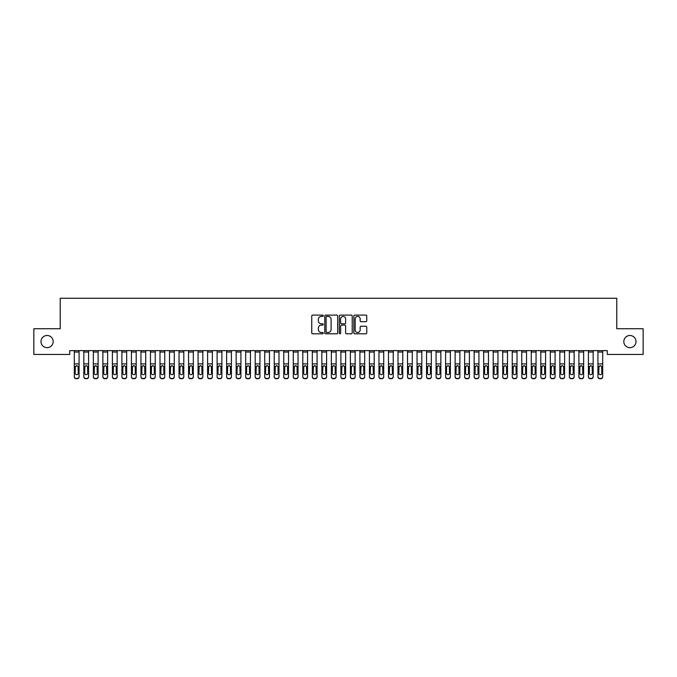 <?xml version="1.0" encoding="UTF-8"?>
<svg xmlns="http://www.w3.org/2000/svg" width="677" height="677" viewBox="0 0 677 677"><rect width="100%" height="100%" fill="white"/><g stroke="black" fill="none" stroke-linecap="round" stroke-linejoin="round"><path stroke-width="1.02" d="M323.267 315.761A0.652 0.652 0 0 0 322.616 315.101L312.681 315.101A0.931 0.931 0 0 0 311.75 316.041L311.75 332.856A0.931 0.931 0 0 0 312.681 333.795L322.616 333.795A0.652 0.652 0 0 0 323.267 333.135A0.652 0.652 0 0 0 322.616 332.483L321.33 332.483A2.987 2.987 0 0 1 318.342 329.496L318.342 328.091A2.987 2.987 0 0 1 321.33 325.104L322.616 325.104A0.652 0.652 0 0 0 323.267 324.444A0.652 0.652 0 0 0 322.616 323.792L321.33 323.792A2.987 2.987 0 0 1 318.342 320.805L318.342 319.4A2.987 2.987 0 0 1 321.33 316.413L322.616 316.413A0.652 0.652 0 0 0 323.267 315.761M623.822 341.58A6.093 6.093 0 0 0 629.915 347.673A6.093 6.093 0 0 0 636.008 341.58A6.093 6.093 0 0 0 629.915 335.487A6.093 6.093 0 0 0 623.822 341.58M40.992 341.58A6.093 6.093 0 0 0 47.085 347.673A6.093 6.093 0 0 0 53.178 341.58A6.093 6.093 0 0 0 47.085 335.487A6.093 6.093 0 0 0 40.992 341.58M365.808 321.693A0.931 0.931 0 0 0 366.748 320.754L366.748 316.041A0.931 0.931 0 0 0 365.808 315.101L354.782 315.101A0.931 0.931 0 0 0 353.851 316.041L353.851 332.856A0.931 0.931 0 0 0 354.782 333.795L365.808 333.795A0.931 0.931 0 0 0 366.748 332.856L366.748 327.16A0.931 0.931 0 0 0 365.808 326.221L361.095 326.221A0.931 0.931 0 0 0 360.156 327.16L360.156 329.987A2.496 2.496 0 0 1 357.659 332.483A2.496 2.496 0 0 1 355.154 329.987L355.154 318.909A2.496 2.496 0 0 1 357.659 316.413A2.496 2.496 0 0 1 360.156 318.909L360.156 320.754A0.931 0.931 0 0 0 361.095 321.693L365.808 321.693M607.261 350.627L69.739 350.627L69.739 354.435L33.85 354.435L33.85 328.734L60.219 328.734L60.219 298.269L616.781 298.269L616.781 328.734L643.15 328.734L643.15 354.435L607.261 354.435L607.261 350.627M337.679 316.041A0.931 0.931 0 0 0 336.748 315.101L325.722 315.101A0.931 0.931 0 0 0 324.782 316.041L324.782 332.856A0.931 0.931 0 0 0 325.722 333.795L336.748 333.795A0.931 0.931 0 0 0 337.679 332.856L337.679 316.041M340.252 315.101L351.278 315.101A0.931 0.931 0 0 1 352.218 316.041L352.218 332.856A0.931 0.931 0 0 1 351.278 333.795L346.556 333.795A0.931 0.931 0 0 1 345.625 332.856L345.625 326.035A0.931 0.931 0 0 0 344.695 325.104L341.563 325.104A0.931 0.931 0 0 0 340.624 326.035L340.624 333.135A0.652 0.652 0 0 1 339.972 333.795A0.652 0.652 0 0 1 339.321 333.135L339.321 316.041A0.931 0.931 0 0 1 340.252 315.101M326.746 316.413A0.652 0.652 0 0 0 326.094 317.064L326.094 331.832A0.652 0.652 0 0 0 326.746 332.483L328.108 332.483A2.987 2.987 0 0 0 331.095 329.496L331.095 319.4A2.987 2.987 0 0 0 328.108 316.413L326.746 316.413M345.625 318.96A2.496 2.496 0 0 0 343.129 316.455A2.496 2.496 0 0 0 340.624 318.96L340.624 322.861A0.931 0.931 0 0 0 341.563 323.792L344.695 323.792A0.931 0.931 0 0 0 345.625 322.861L345.625 318.96M74.309 352.04L79.074 352.04L79.074 350.652L74.309 350.652L74.309 376.564A1.904 1.887 -0 0 0 76.213 378.46L77.17 378.46A1.904 1.887 -0 0 0 79.074 376.564L79.074 376.844A1.904 1.887 180 0 1 77.17 378.731L77.17 378.46M79.074 366.706L79.074 376.844M76.687 374.677A1.523 1.515 180 0 0 78.21 373.162L78.21 367.129M79.074 352.04L79.074 366.426L78.05 366.426L78.219 373.162A1.523 1.515 180 0 1 76.696 374.677A1.523 1.515 180 0 1 75.172 373.162L75.333 366.426L76.696 365.597L78.05 366.426L76.687 365.597L75.164 366.993M79.074 366.426L79.074 376.564M76.213 378.46L77.17 378.731M76.213 378.731A1.904 1.887 180 0 1 74.309 376.844M83.83 352.04L88.594 352.04L88.594 350.652L83.83 350.652L83.83 376.564A1.904 1.887 -0 0 0 85.734 378.46L86.69 378.46A1.904 1.887 -0 0 0 88.594 376.564L88.594 376.844A1.904 1.887 180 0 1 86.69 378.731L86.69 378.46M88.594 366.706L88.594 376.844M86.207 374.677A1.523 1.515 180 0 0 87.731 373.162L87.731 367.129M88.594 352.04L88.594 366.426L87.57 366.426L87.739 373.162A1.523 1.515 180 0 1 86.216 374.677A1.523 1.515 180 0 1 84.693 373.162L84.853 366.426L86.216 365.597L87.57 366.426L86.207 365.597L84.684 366.993M93.35 352.04L98.114 352.04L98.114 350.652L93.35 350.652L93.35 376.564A1.904 1.887 -0 0 0 95.254 378.46L96.21 378.46A1.904 1.887 -0 0 0 98.114 376.564L98.114 376.844A1.904 1.887 180 0 1 96.21 378.731L96.21 378.46M98.114 366.706L98.114 376.844M95.728 374.677A1.523 1.515 180 0 0 97.251 373.162L97.251 367.129M98.114 352.04L98.114 366.426L97.09 366.426L97.26 373.162A1.523 1.515 180 0 1 95.736 374.677A1.523 1.515 180 0 1 94.213 373.162L94.374 366.426L95.736 365.597L97.09 366.426L95.728 365.597L94.205 366.993M88.594 366.426L88.594 376.564M85.734 378.46L86.69 378.731M85.734 378.731A1.904 1.887 180 0 1 83.83 376.844M98.114 366.426L98.114 376.564M95.254 378.46L96.21 378.731M95.254 378.731A1.904 1.887 180 0 1 93.35 376.844M102.87 352.04L107.635 352.04L107.635 350.652L102.87 350.652L102.87 376.564A1.904 1.887 -0 0 0 104.774 378.46L105.73 378.46A1.904 1.887 -0 0 0 107.635 376.564L107.635 376.844A1.904 1.887 180 0 1 105.73 378.731L105.73 378.46M107.635 366.706L107.635 376.844M105.248 374.677A1.523 1.515 180 0 0 106.771 373.162L106.771 367.129M107.635 352.04L107.635 366.426L106.611 366.426L106.78 373.162A1.523 1.515 180 0 1 105.257 374.677A1.523 1.515 180 0 1 103.733 373.162L103.894 366.426L105.257 365.597L106.611 366.426L105.248 365.597L103.725 366.993M112.39 352.04L117.155 352.04L117.155 350.652L112.39 350.652L112.39 376.564A1.904 1.887 -0 0 0 114.295 378.46L115.251 378.46A1.904 1.887 -0 0 0 117.155 376.564L117.155 376.844A1.904 1.887 180 0 1 115.251 378.731L115.251 378.46M117.155 366.706L117.155 376.844M114.768 374.677A1.523 1.515 180 0 0 116.292 373.162L116.292 367.129M117.155 352.04L117.155 366.426L116.131 366.426L116.3 373.162A1.523 1.515 180 0 1 114.777 374.677A1.523 1.515 180 0 1 113.254 373.162L113.414 366.426L114.777 365.597L116.131 366.426L114.768 365.597L113.245 366.993M107.635 366.426L107.635 376.564M104.774 378.46L105.73 378.731M104.774 378.731A1.904 1.887 180 0 1 102.87 376.844M117.155 366.426L117.155 376.564M114.295 378.46L115.251 378.731M114.295 378.731A1.904 1.887 180 0 1 112.39 376.844M121.911 352.04L126.675 352.04L126.675 350.652L121.911 350.652L121.911 376.564A1.904 1.887 -0 0 0 123.815 378.46L124.771 378.46A1.904 1.887 -0 0 0 126.675 376.564L126.675 376.844A1.904 1.887 180 0 1 124.771 378.731L124.771 378.46M126.675 366.706L126.675 376.844M124.289 374.677A1.523 1.515 180 0 0 125.812 373.162L125.812 367.129M126.675 352.04L126.675 366.426L125.651 366.426L125.82 373.162A1.523 1.515 180 0 1 124.297 374.677A1.523 1.515 180 0 1 122.774 373.162L122.935 366.426L124.297 365.597L125.651 366.426L124.289 365.597L122.765 366.993M126.675 366.426L126.675 376.564M123.815 378.46L124.771 378.731M123.815 378.731A1.904 1.887 180 0 1 121.911 376.844M131.431 352.04L136.195 352.04L136.195 350.652L131.431 350.652L131.431 376.564A1.904 1.887 -0 0 0 133.335 378.46L134.291 378.46A1.904 1.887 -0 0 0 136.195 376.564L136.195 376.844A1.904 1.887 180 0 1 134.291 378.731L134.291 378.46M136.195 366.706L136.195 376.844M133.809 374.677A1.523 1.515 180 0 0 135.332 373.162L135.332 367.129M136.195 352.04L136.195 366.426L135.172 366.426L135.341 373.162A1.523 1.515 180 0 1 133.818 374.677A1.523 1.515 180 0 1 132.294 373.162L132.455 366.426L133.818 365.597L135.172 366.426L133.809 365.597L132.286 366.993M136.195 366.426L136.195 376.564M133.335 378.46L134.291 378.731M133.335 378.731A1.904 1.887 180 0 1 131.431 376.844M140.951 352.04L145.716 352.04L145.716 350.652L140.951 350.652L140.951 376.564A1.904 1.887 -0 0 0 142.855 378.46L143.812 378.46A1.904 1.887 -0 0 0 145.716 376.564L145.716 376.844A1.904 1.887 180 0 1 143.812 378.731L143.812 378.46M145.716 366.706L145.716 376.844M143.329 374.677A1.523 1.515 180 0 0 144.853 373.162L144.853 367.129M145.716 352.04L145.716 366.426L144.692 366.426L144.861 373.162A1.523 1.515 180 0 1 143.338 374.677A1.523 1.515 180 0 1 141.815 373.162L141.975 366.426L143.338 365.597L144.692 366.426L143.329 365.597L141.806 366.993M145.716 366.426L145.716 376.564M142.855 378.46L143.812 378.731M142.855 378.731A1.904 1.887 180 0 1 140.951 376.844M150.472 352.04L155.236 352.04L155.236 350.652L150.472 350.652L150.472 376.564A1.904 1.887 -0 0 0 152.376 378.46L153.332 378.46A1.904 1.887 -0 0 0 155.236 376.564L155.236 376.844A1.904 1.887 180 0 1 153.332 378.731L153.332 378.46M155.236 366.706L155.236 376.844M152.85 374.677A1.523 1.515 180 0 0 154.373 373.162L154.373 367.129M155.236 352.04L155.236 366.426L154.212 366.426L154.381 373.162A1.523 1.515 180 0 1 152.858 374.677A1.523 1.515 180 0 1 151.335 373.162L151.496 366.426L152.858 365.597L154.212 366.426L152.85 365.597L151.326 366.993M155.236 366.426L155.236 376.564M152.376 378.46L153.332 378.731M152.376 378.731A1.904 1.887 180 0 1 150.472 376.844M159.992 352.04L164.756 352.04L164.756 350.652L159.992 350.652L159.992 376.564A1.904 1.887 -0 0 0 161.896 378.46L162.852 378.46A1.904 1.887 -0 0 0 164.756 376.564L164.756 376.844A1.904 1.887 180 0 1 162.852 378.731L162.852 378.46M164.756 366.706L164.756 376.844M162.37 374.677A1.523 1.515 180 0 0 163.893 373.162L163.893 367.129M164.756 352.04L164.756 366.426L163.732 366.426L163.902 373.162A1.523 1.515 180 0 1 162.378 374.677A1.523 1.515 180 0 1 160.855 373.162L161.016 366.426L162.378 365.597L163.732 366.426L162.37 365.597L160.847 366.993M164.756 366.426L164.756 376.564M161.896 378.46L162.852 378.731M161.896 378.731A1.904 1.887 180 0 1 159.992 376.844M169.512 352.04L174.277 352.04L174.277 350.652L169.512 350.652L169.512 376.564A1.904 1.887 -0 0 0 171.416 378.46L172.373 378.46A1.904 1.887 -0 0 0 174.277 376.564L174.277 376.844A1.904 1.887 180 0 1 172.373 378.731L172.373 378.46M174.277 366.706L174.277 376.844M171.89 374.677A1.523 1.515 180 0 0 173.414 373.162L173.414 367.129M174.277 352.04L174.277 366.426L173.253 366.426L173.422 373.162A1.523 1.515 180 0 1 171.899 374.677A1.523 1.515 180 0 1 170.376 373.162L170.536 366.426L171.899 365.597L173.253 366.426L171.89 365.597L170.367 366.993M174.277 366.426L174.277 376.564M171.416 378.46L172.373 378.731M171.416 378.731A1.904 1.887 180 0 1 169.512 376.844M179.033 352.04L183.797 352.04L183.797 350.652L179.033 350.652L179.033 376.564A1.904 1.887 -0 0 0 180.937 378.46L181.893 378.46A1.904 1.887 -0 0 0 183.797 376.564L183.797 376.844A1.904 1.887 180 0 1 181.893 378.731L181.893 378.46M183.797 366.706L183.797 376.844M181.411 374.677A1.523 1.515 180 0 0 182.934 373.162L182.934 367.129M183.797 352.04L183.797 366.426L182.773 366.426L182.942 373.162A1.523 1.515 180 0 1 181.419 374.677A1.523 1.515 180 0 1 179.896 373.162L180.057 366.426L181.419 365.597L182.773 366.426L181.411 365.597L179.887 366.993M183.797 366.426L183.797 376.564M180.937 378.46L181.893 378.731M180.937 378.731A1.904 1.887 180 0 1 179.033 376.844M188.553 352.04L193.317 352.04L193.317 350.652L188.553 350.652L188.553 376.564A1.904 1.887 -0 0 0 190.457 378.46L191.413 378.46A1.904 1.887 -0 0 0 193.317 376.564L193.317 376.844A1.904 1.887 180 0 1 191.413 378.731L191.413 378.46M193.317 366.706L193.317 376.844M190.931 374.677A1.523 1.515 180 0 0 192.454 373.162L192.454 367.129M193.317 352.04L193.317 366.426L192.293 366.426L192.463 373.162A1.523 1.515 180 0 1 190.939 374.677A1.523 1.515 180 0 1 189.416 373.162L189.577 366.426L190.939 365.597L192.293 366.426L190.931 365.597L189.408 366.993M193.317 366.426L193.317 376.564M190.457 378.46L191.413 378.731M190.457 378.731A1.904 1.887 180 0 1 188.553 376.844M198.073 352.04L202.838 352.04L202.838 350.652L198.073 350.652L198.073 376.564A1.904 1.887 -0 0 0 199.977 378.46L200.934 378.46A1.904 1.887 -0 0 0 202.838 376.564L202.838 376.844A1.904 1.887 180 0 1 200.934 378.731L200.934 378.46M202.838 366.706L202.838 376.844M200.451 374.677A1.523 1.515 180 0 0 201.974 373.162L201.974 367.129M202.838 352.04L202.838 366.426L201.814 366.426L201.983 373.162A1.523 1.515 180 0 1 200.46 374.677A1.523 1.515 180 0 1 198.936 373.162L199.097 366.426L200.46 365.597L201.814 366.426L200.451 365.597L198.928 366.993M202.838 366.426L202.838 376.564M199.977 378.46L200.934 378.731M199.977 378.731A1.904 1.887 180 0 1 198.073 376.844M207.594 352.04L212.358 352.04L212.358 350.652L207.594 350.652L207.594 376.564A1.904 1.887 -0 0 0 209.498 378.46L210.454 378.46A1.904 1.887 -0 0 0 212.358 376.564L212.358 376.844A1.904 1.887 180 0 1 210.454 378.731L210.454 378.46M212.358 366.706L212.358 376.844M209.972 374.677A1.523 1.515 180 0 0 211.495 373.162L211.495 367.129M212.358 352.04L212.358 366.426L211.334 366.426L211.503 373.162A1.523 1.515 180 0 1 209.98 374.677A1.523 1.515 180 0 1 208.457 373.162L208.618 366.426L209.98 365.597L211.334 366.426L209.972 365.597L208.448 366.993M212.358 366.426L212.358 376.564M209.498 378.46L210.454 378.731M209.498 378.731A1.904 1.887 180 0 1 207.594 376.844M217.114 352.04L221.878 352.04L221.878 350.652L217.114 350.652L217.114 376.564A1.904 1.887 -0 0 0 219.018 378.46L219.974 378.46A1.904 1.887 -0 0 0 221.878 376.564L221.878 376.844A1.904 1.887 180 0 1 219.974 378.731L219.974 378.46M221.878 366.706L221.878 376.844M219.492 374.677A1.523 1.515 180 0 0 221.015 373.162L221.015 367.129M221.878 352.04L221.878 366.426L220.854 366.426L221.024 373.162A1.523 1.515 180 0 1 219.5 374.677A1.523 1.515 180 0 1 217.977 373.162L218.138 366.426L219.5 365.597L220.854 366.426L219.492 365.597L217.969 366.993M221.878 366.426L221.878 376.564M219.018 378.46L219.974 378.731M219.018 378.731A1.904 1.887 180 0 1 217.114 376.844M226.634 352.04L231.399 352.04L231.399 350.652L226.634 350.652L226.634 376.564A1.904 1.887 -0 0 0 228.538 378.46L229.495 378.46A1.904 1.887 -0 0 0 231.399 376.564L231.399 376.844A1.904 1.887 180 0 1 229.495 378.731L229.495 378.46M231.399 366.706L231.399 376.844M229.012 374.677A1.523 1.515 180 0 0 230.535 373.162L230.535 367.129M231.399 352.04L231.399 366.426L230.375 366.426L230.544 373.162A1.523 1.515 180 0 1 229.021 374.677A1.523 1.515 180 0 1 227.497 373.162L227.658 366.426L229.021 365.597L230.375 366.426L229.012 365.597L227.489 366.993M231.399 366.426L231.399 376.564M228.538 378.46L229.495 378.731M228.538 378.731A1.904 1.887 180 0 1 226.634 376.844M236.155 352.04L240.919 352.04L240.919 350.652L236.155 350.652L236.155 376.564A1.904 1.887 -0 0 0 238.059 378.46L239.015 378.46A1.904 1.887 -0 0 0 240.919 376.564L240.919 376.844A1.904 1.887 180 0 1 239.015 378.731L239.015 378.46M240.919 366.706L240.919 376.844M238.532 374.677A1.523 1.515 180 0 0 240.056 373.162L240.056 367.129M240.919 352.04L240.919 366.426L239.895 366.426L240.064 373.162A1.523 1.515 180 0 1 238.541 374.677A1.523 1.515 180 0 1 237.018 373.162L237.178 366.426L238.541 365.597L239.895 366.426L238.532 365.597L237.009 366.993M240.919 366.426L240.919 376.564M238.059 378.46L239.015 378.731M238.059 378.731A1.904 1.887 180 0 1 236.155 376.844M245.675 352.04L250.439 352.04L250.439 350.652L245.675 350.652L245.675 376.564A1.904 1.887 -0 0 0 247.579 378.46L248.535 378.46A1.904 1.887 -0 0 0 250.439 376.564L250.439 376.844A1.904 1.887 180 0 1 248.535 378.731L248.535 378.46M250.439 366.706L250.439 376.844M248.053 374.677A1.523 1.515 180 0 0 249.576 373.162L249.576 367.129M250.439 352.04L250.439 366.426L249.415 366.426L249.585 373.162A1.523 1.515 180 0 1 248.061 374.677A1.523 1.515 180 0 1 246.538 373.162L246.699 366.426L248.061 365.597L249.415 366.426L248.053 365.597L246.53 366.993M250.439 366.426L250.439 376.564M247.579 378.46L248.535 378.731M247.579 378.731A1.904 1.887 180 0 1 245.675 376.844M255.195 352.04L259.96 352.04L259.96 350.652L255.195 350.652L255.195 376.564A1.904 1.887 -0 0 0 257.099 378.46L258.055 378.46A1.904 1.887 -0 0 0 259.96 376.564L259.96 376.844A1.904 1.887 180 0 1 258.055 378.731L258.055 378.46M259.96 366.706L259.96 376.844M257.573 374.677A1.523 1.515 180 0 0 259.096 373.162L259.096 367.129M259.96 352.04L259.96 366.426L258.936 366.426L259.105 373.162A1.523 1.515 180 0 1 257.582 374.677A1.523 1.515 180 0 1 256.058 373.162L256.219 366.426L257.582 365.597L258.936 366.426L257.573 365.597L256.05 366.993M259.96 366.426L259.96 376.564M257.099 378.46L258.055 378.731M257.099 378.731A1.904 1.887 180 0 1 255.195 376.844M264.715 352.04L269.48 352.04L269.48 350.652L264.715 350.652L264.715 376.564A1.904 1.887 -0 0 0 266.62 378.46L267.576 378.46A1.904 1.887 -0 0 0 269.48 376.564L269.48 376.844A1.904 1.887 180 0 1 267.576 378.731L267.576 378.46M269.48 366.706L269.48 376.844M267.093 374.677A1.523 1.515 180 0 0 268.617 373.162L268.617 367.129M269.48 352.04L269.48 366.426L268.456 366.426L268.625 373.162A1.523 1.515 180 0 1 267.102 374.677A1.523 1.515 180 0 1 265.579 373.162L265.739 366.426L267.102 365.597L268.456 366.426L267.093 365.597L265.57 366.993M269.48 366.426L269.48 376.564M266.62 378.46L267.576 378.731M266.62 378.731A1.904 1.887 180 0 1 264.715 376.844M274.236 352.04L279 352.04L279 350.652L274.236 350.652L274.236 376.564A1.904 1.887 -0 0 0 276.14 378.46L277.096 378.46A1.904 1.887 -0 0 0 279 376.564L279 376.844A1.904 1.887 180 0 1 277.096 378.731L277.096 378.46M279 366.706L279 376.844M276.614 374.677A1.523 1.515 180 0 0 278.137 373.162L278.137 367.129M279 352.04L279 366.426L277.976 366.426L278.145 373.162A1.523 1.515 180 0 1 276.622 374.677A1.523 1.515 180 0 1 275.099 373.162L275.26 366.426L276.622 365.597L277.976 366.426L276.614 365.597L275.09 366.993M279 366.426L279 376.564M276.14 378.46L277.096 378.731M276.14 378.731A1.904 1.887 180 0 1 274.236 376.844M283.756 352.04L288.52 352.04L288.52 350.652L283.756 350.652L283.756 376.564A1.904 1.887 -0 0 0 285.66 378.46L286.616 378.46A1.904 1.887 -0 0 0 288.52 376.564L288.52 376.844A1.904 1.887 180 0 1 286.616 378.731L286.616 378.46M288.52 366.706L288.52 376.844M286.134 374.677A1.523 1.515 180 0 0 287.657 373.162L287.657 367.129M288.52 352.04L288.52 366.426L287.497 366.426L287.666 373.162A1.523 1.515 180 0 1 286.143 374.677A1.523 1.515 180 0 1 284.619 373.162L284.78 366.426L286.143 365.597L287.497 366.426L286.134 365.597L284.611 366.993M288.52 366.426L288.52 376.564M285.66 378.46L286.616 378.731M285.66 378.731A1.904 1.887 180 0 1 283.756 376.844M293.276 352.04L298.041 352.04L298.041 350.652L293.276 350.652L293.276 376.564A1.904 1.887 -0 0 0 295.18 378.46L296.137 378.46A1.904 1.887 -0 0 0 298.041 376.564L298.041 376.844A1.904 1.887 180 0 1 296.137 378.731L296.137 378.46M298.041 366.706L298.041 376.844M295.654 374.677A1.523 1.515 180 0 0 297.178 373.162L297.178 367.129M298.041 352.04L298.041 366.426L297.017 366.426L297.186 373.162A1.523 1.515 180 0 1 295.663 374.677A1.523 1.515 180 0 1 294.14 373.162L294.3 366.426L295.663 365.597L297.017 366.426L295.654 365.597L294.131 366.993M298.041 366.426L298.041 376.564M295.18 378.46L296.137 378.731M295.18 378.731A1.904 1.887 180 0 1 293.276 376.844M302.797 352.04L307.561 352.04L307.561 350.652L302.797 350.652L302.797 376.564A1.904 1.887 -0 0 0 304.701 378.46L305.657 378.46A1.904 1.887 -0 0 0 307.561 376.564L307.561 376.844A1.904 1.887 180 0 1 305.657 378.731L305.657 378.46M307.561 366.706L307.561 376.844M305.175 374.677A1.523 1.515 180 0 0 306.698 373.162L306.698 367.129M307.561 352.04L307.561 366.426L306.537 366.426L306.706 373.162A1.523 1.515 180 0 1 305.183 374.677A1.523 1.515 180 0 1 303.66 373.162L303.821 366.426L305.183 365.597L306.537 366.426L305.175 365.597L303.651 366.993M307.561 366.426L307.561 376.564M304.701 378.46L305.657 378.731M304.701 378.731A1.904 1.887 180 0 1 302.797 376.844M312.317 352.04L317.081 352.04L317.081 350.652L312.317 350.652L312.317 376.564A1.904 1.887 -0 0 0 314.221 378.46L315.177 378.46A1.904 1.887 -0 0 0 317.081 376.564L317.081 376.844A1.904 1.887 180 0 1 315.177 378.731L315.177 378.46M317.081 366.706L317.081 376.844M314.695 374.677A1.523 1.515 180 0 0 316.218 373.162L316.218 367.129M317.081 352.04L317.081 366.426L316.057 366.426L316.227 373.162A1.523 1.515 180 0 1 314.703 374.677A1.523 1.515 180 0 1 313.18 373.162L313.341 366.426L314.703 365.597L316.057 366.426L314.695 365.597L313.172 366.993M317.081 366.426L317.081 376.564M314.221 378.46L315.177 378.731M314.221 378.731A1.904 1.887 180 0 1 312.317 376.844M321.837 352.04L326.602 352.04L326.602 350.652L321.837 350.652L321.837 376.564A1.904 1.887 -0 0 0 323.741 378.46L324.698 378.46A1.904 1.887 -0 0 0 326.602 376.564L326.602 376.844A1.904 1.887 180 0 1 324.698 378.731L324.698 378.46M326.602 366.706L326.602 376.844M324.215 374.677A1.523 1.515 180 0 0 325.739 373.162L325.739 367.129M326.602 352.04L326.602 366.426L325.578 366.426L325.747 373.162A1.523 1.515 180 0 1 324.224 374.677A1.523 1.515 180 0 1 322.701 373.162L322.861 366.426L324.224 365.597L325.578 366.426L324.215 365.597L322.692 366.993M326.602 366.426L326.602 376.564M323.741 378.46L324.698 378.731M323.741 378.731A1.904 1.887 180 0 1 321.837 376.844M331.358 352.04L336.122 352.04L336.122 350.652L331.358 350.652L331.358 376.564A1.904 1.887 -0 0 0 333.262 378.46L334.218 378.46A1.904 1.887 -0 0 0 336.122 376.564L336.122 376.844A1.904 1.887 180 0 1 334.218 378.731L334.218 378.46M336.122 366.706L336.122 376.844M333.736 374.677A1.523 1.515 180 0 0 335.259 373.162L335.259 367.129M336.122 352.04L336.122 366.426L335.098 366.426L335.267 373.162A1.523 1.515 180 0 1 333.744 374.677A1.523 1.515 180 0 1 332.221 373.162L332.382 366.426L333.744 365.597L335.098 366.426L333.736 365.597L332.212 366.993M336.122 366.426L336.122 376.564M333.262 378.46L334.218 378.731M333.262 378.731A1.904 1.887 180 0 1 331.358 376.844M340.878 352.04L345.642 352.04L345.642 350.652L340.878 350.652L340.878 376.564A1.904 1.887 -0 0 0 342.782 378.46L343.738 378.46A1.904 1.887 -0 0 0 345.642 376.564L345.642 376.844A1.904 1.887 180 0 1 343.738 378.731L343.738 378.46M345.642 366.706L345.642 376.844M343.256 374.677A1.523 1.515 180 0 0 344.779 373.162L344.779 367.129M345.642 352.04L345.642 366.426L344.618 366.426L344.788 373.162A1.523 1.515 180 0 1 343.264 374.677A1.523 1.515 180 0 1 341.741 373.162L341.902 366.426L343.264 365.597L344.618 366.426L343.256 365.597L341.733 366.993M345.642 366.426L345.642 376.564M342.782 378.46L343.738 378.731M342.782 378.731A1.904 1.887 180 0 1 340.878 376.844M350.398 352.04L355.163 352.04L355.163 350.652L350.398 350.652L350.398 376.564A1.904 1.887 -0 0 0 352.302 378.46L353.259 378.46A1.904 1.887 -0 0 0 355.163 376.564L355.163 376.844A1.904 1.887 180 0 1 353.259 378.731L353.259 378.46M355.163 366.706L355.163 376.844M352.776 374.677A1.523 1.515 180 0 0 354.299 373.162L354.299 367.129M355.163 352.04L355.163 366.426L354.139 366.426L354.308 373.162A1.523 1.515 180 0 1 352.785 374.677A1.523 1.515 180 0 1 351.261 373.162L351.422 366.426L352.785 365.597L354.139 366.426L352.776 365.597L351.253 366.993M355.163 366.426L355.163 376.564M352.302 378.46L353.259 378.731M352.302 378.731A1.904 1.887 180 0 1 350.398 376.844M359.919 352.04L364.683 352.04L364.683 350.652L359.919 350.652L359.919 376.564A1.904 1.887 -0 0 0 361.823 378.46L362.779 378.46A1.904 1.887 -0 0 0 364.683 376.564L364.683 376.844A1.904 1.887 180 0 1 362.779 378.731L362.779 378.46M364.683 366.706L364.683 376.844M362.297 374.677A1.523 1.515 180 0 0 363.82 373.162L363.82 367.129M364.683 352.04L364.683 366.426L363.659 366.426L363.828 373.162A1.523 1.515 180 0 1 362.305 374.677A1.523 1.515 180 0 1 360.782 373.162L360.943 366.426L362.305 365.597L363.659 366.426L362.297 365.597L360.773 366.993M364.683 366.426L364.683 376.564M361.823 378.46L362.779 378.731M361.823 378.731A1.904 1.887 180 0 1 359.919 376.844M369.439 352.04L374.203 352.04L374.203 350.652L369.439 350.652L369.439 376.564A1.904 1.887 -0 0 0 371.343 378.46L372.299 378.46A1.904 1.887 -0 0 0 374.203 376.564L374.203 376.844A1.904 1.887 180 0 1 372.299 378.731L372.299 378.46M374.203 366.706L374.203 376.844M371.817 374.677A1.523 1.515 180 0 0 373.34 373.162L373.34 367.129M374.203 352.04L374.203 366.426L373.179 366.426L373.349 373.162A1.523 1.515 180 0 1 371.825 374.677A1.523 1.515 180 0 1 370.302 373.162L370.463 366.426L371.825 365.597L373.179 366.426L371.817 365.597L370.294 366.993M374.203 366.426L374.203 376.564M371.343 378.46L372.299 378.731M371.343 378.731A1.904 1.887 180 0 1 369.439 376.844M378.959 352.04L383.724 352.04L383.724 350.652L378.959 350.652L378.959 376.564A1.904 1.887 -0 0 0 380.863 378.46L381.82 378.46A1.904 1.887 -0 0 0 383.724 376.564L383.724 376.844A1.904 1.887 180 0 1 381.82 378.731L381.82 378.46M383.724 366.706L383.724 376.844M381.337 374.677A1.523 1.515 180 0 0 382.86 373.162L382.86 367.129M383.724 352.04L383.724 366.426L382.7 366.426L382.869 373.162A1.523 1.515 180 0 1 381.346 374.677A1.523 1.515 180 0 1 379.822 373.162L379.983 366.426L381.346 365.597L382.7 366.426L381.337 365.597L379.814 366.993M383.724 366.426L383.724 376.564M380.863 378.46L381.82 378.731M380.863 378.731A1.904 1.887 180 0 1 378.959 376.844M388.48 352.04L393.244 352.04L393.244 350.652L388.48 350.652L388.48 376.564A1.904 1.887 -0 0 0 390.384 378.46L391.34 378.46A1.904 1.887 -0 0 0 393.244 376.564L393.244 376.844A1.904 1.887 180 0 1 391.34 378.731L391.34 378.46M393.244 366.706L393.244 376.844M390.857 374.677A1.523 1.515 180 0 0 392.381 373.162L392.381 367.129M393.244 352.04L393.244 366.426L392.22 366.426L392.389 373.162A1.523 1.515 180 0 1 390.866 374.677A1.523 1.515 180 0 1 389.343 373.162L389.503 366.426L390.866 365.597L392.22 366.426L390.857 365.597L389.334 366.993M393.244 366.426L393.244 376.564M390.384 378.46L391.34 378.731M390.384 378.731A1.904 1.887 180 0 1 388.48 376.844M398 352.04L402.764 352.04L402.764 350.652L398 350.652L398 376.564A1.904 1.887 -0 0 0 399.904 378.46L400.86 378.46A1.904 1.887 -0 0 0 402.764 376.564L402.764 376.844A1.904 1.887 180 0 1 400.86 378.731L400.86 378.46M402.764 366.706L402.764 376.844M400.378 374.677A1.523 1.515 180 0 0 401.901 373.162L401.901 367.129M402.764 352.04L402.764 366.426L401.74 366.426L401.91 373.162A1.523 1.515 180 0 1 400.386 374.677A1.523 1.515 180 0 1 398.863 373.162L399.024 366.426L400.386 365.597L401.74 366.426L400.378 365.597L398.855 366.993M402.764 366.426L402.764 376.564M399.904 378.46L400.86 378.731M399.904 378.731A1.904 1.887 180 0 1 398 376.844M407.52 352.04L412.285 352.04L412.285 350.652L407.52 350.652L407.52 376.564A1.904 1.887 -0 0 0 409.424 378.46L410.38 378.46A1.904 1.887 -0 0 0 412.285 376.564L412.285 376.844A1.904 1.887 180 0 1 410.38 378.731L410.38 378.46M412.285 366.706L412.285 376.844M409.898 374.677A1.523 1.515 180 0 0 411.421 373.162L411.421 367.129M412.285 352.04L412.285 366.426L411.261 366.426L411.43 373.162A1.523 1.515 180 0 1 409.907 374.677A1.523 1.515 180 0 1 408.383 373.162L408.544 366.426L409.907 365.597L411.261 366.426L409.898 365.597L408.375 366.993M412.285 366.426L412.285 376.564M409.424 378.46L410.38 378.731M409.424 378.731A1.904 1.887 180 0 1 407.52 376.844M417.04 352.04L421.805 352.04L421.805 350.652L417.04 350.652L417.04 376.564A1.904 1.887 -0 0 0 418.945 378.46L419.901 378.46A1.904 1.887 -0 0 0 421.805 376.564L421.805 376.844A1.904 1.887 180 0 1 419.901 378.731L419.901 378.46M421.805 366.706L421.805 376.844M419.418 374.677A1.523 1.515 180 0 0 420.942 373.162L420.942 367.129M421.805 352.04L421.805 366.426L420.781 366.426L420.95 373.162A1.523 1.515 180 0 1 419.427 374.677A1.523 1.515 180 0 1 417.904 373.162L418.064 366.426L419.427 365.597L420.781 366.426L419.418 365.597L417.895 366.993M421.805 366.426L421.805 376.564M418.945 378.46L419.901 378.731M418.945 378.731A1.904 1.887 180 0 1 417.04 376.844M426.561 352.04L431.325 352.04L431.325 350.652L426.561 350.652L426.561 376.564A1.904 1.887 -0 0 0 428.465 378.46L429.421 378.46A1.904 1.887 -0 0 0 431.325 376.564L431.325 376.844A1.904 1.887 180 0 1 429.421 378.731L429.421 378.46M431.325 366.706L431.325 376.844M428.939 374.677A1.523 1.515 180 0 0 430.462 373.162L430.462 367.129M431.325 352.04L431.325 366.426L430.301 366.426L430.47 373.162A1.523 1.515 180 0 1 428.947 374.677A1.523 1.515 180 0 1 427.424 373.162L427.585 366.426L428.947 365.597L430.301 366.426L428.939 365.597L427.415 366.993M431.325 366.426L431.325 376.564M428.465 378.46L429.421 378.731M428.465 378.731A1.904 1.887 180 0 1 426.561 376.844M436.081 352.04L440.845 352.04L440.845 350.652L436.081 350.652L436.081 376.564A1.904 1.887 -0 0 0 437.985 378.46L438.941 378.46A1.904 1.887 -0 0 0 440.845 376.564L440.845 376.844A1.904 1.887 180 0 1 438.941 378.731L438.941 378.46M440.845 366.706L440.845 376.844M438.459 374.677A1.523 1.515 180 0 0 439.982 373.162L439.982 367.129M440.845 352.04L440.845 366.426L439.822 366.426L439.991 373.162A1.523 1.515 180 0 1 438.468 374.677A1.523 1.515 180 0 1 436.944 373.162L437.105 366.426L438.468 365.597L439.822 366.426L438.459 365.597L436.936 366.993M440.845 366.426L440.845 376.564M437.985 378.46L438.941 378.731M437.985 378.731A1.904 1.887 180 0 1 436.081 376.844M445.601 352.04L450.366 352.04L450.366 350.652L445.601 350.652L445.601 376.564A1.904 1.887 -0 0 0 447.505 378.46L448.462 378.46A1.904 1.887 -0 0 0 450.366 376.564L450.366 376.844A1.904 1.887 180 0 1 448.462 378.731L448.462 378.46M450.366 366.706L450.366 376.844M447.979 374.677A1.523 1.515 180 0 0 449.503 373.162L449.503 367.129M450.366 352.04L450.366 366.426L449.342 366.426L449.511 373.162A1.523 1.515 180 0 1 447.988 374.677A1.523 1.515 180 0 1 446.465 373.162L446.625 366.426L447.988 365.597L449.342 366.426L447.979 365.597L446.456 366.993M450.366 366.426L450.366 376.564M447.505 378.46L448.462 378.731M447.505 378.731A1.904 1.887 180 0 1 445.601 376.844M455.122 352.04L459.886 352.04L459.886 350.652L455.122 350.652L455.122 376.564A1.904 1.887 -0 0 0 457.026 378.46L457.982 378.46A1.904 1.887 -0 0 0 459.886 376.564L459.886 376.844A1.904 1.887 180 0 1 457.982 378.731L457.982 378.46M459.886 366.706L459.886 376.844M457.5 374.677A1.523 1.515 180 0 0 459.023 373.162L459.023 367.129M459.886 352.04L459.886 366.426L458.862 366.426L459.031 373.162A1.523 1.515 180 0 1 457.508 374.677A1.523 1.515 180 0 1 455.985 373.162L456.146 366.426L457.508 365.597L458.862 366.426L457.5 365.597L455.976 366.993M459.886 366.426L459.886 376.564M457.026 378.46L457.982 378.731M457.026 378.731A1.904 1.887 180 0 1 455.122 376.844M464.642 352.04L469.406 352.04L469.406 350.652L464.642 350.652L464.642 376.564A1.904 1.887 -0 0 0 466.546 378.46L467.502 378.46A1.904 1.887 -0 0 0 469.406 376.564L469.406 376.844A1.904 1.887 180 0 1 467.502 378.731L467.502 378.46M469.406 366.706L469.406 376.844M467.02 374.677A1.523 1.515 180 0 0 468.543 373.162L468.543 367.129M469.406 352.04L469.406 366.426L468.382 366.426L468.552 373.162A1.523 1.515 180 0 1 467.028 374.677A1.523 1.515 180 0 1 465.505 373.162L465.666 366.426L467.028 365.597L468.382 366.426L467.02 365.597L465.497 366.993M469.406 366.426L469.406 376.564M466.546 378.46L467.502 378.731M466.546 378.731A1.904 1.887 180 0 1 464.642 376.844M474.162 352.04L478.927 352.04L478.927 350.652L474.162 350.652L474.162 376.564A1.904 1.887 -0 0 0 476.066 378.46L477.023 378.46A1.904 1.887 -0 0 0 478.927 376.564L478.927 376.844A1.904 1.887 180 0 1 477.023 378.731L477.023 378.46M478.927 366.706L478.927 376.844M476.54 374.677A1.523 1.515 180 0 0 478.064 373.162L478.064 367.129M478.927 352.04L478.927 366.426L477.903 366.426L478.072 373.162A1.523 1.515 180 0 1 476.549 374.677A1.523 1.515 180 0 1 475.026 373.162L475.186 366.426L476.549 365.597L477.903 366.426L476.54 365.597L475.017 366.993M478.927 366.426L478.927 376.564M476.066 378.46L477.023 378.731M476.066 378.731A1.904 1.887 180 0 1 474.162 376.844M483.683 352.04L488.447 352.04L488.447 350.652L483.683 350.652L483.683 376.564A1.904 1.887 -0 0 0 485.587 378.46L486.543 378.46A1.904 1.887 -0 0 0 488.447 376.564L488.447 376.844A1.904 1.887 180 0 1 486.543 378.731L486.543 378.46M488.447 366.706L488.447 376.844M486.061 374.677A1.523 1.515 180 0 0 487.584 373.162L487.584 367.129M488.447 352.04L488.447 366.426L487.423 366.426L487.592 373.162A1.523 1.515 180 0 1 486.069 374.677A1.523 1.515 180 0 1 484.546 373.162L484.707 366.426L486.069 365.597L487.423 366.426L486.061 365.597L484.537 366.993M488.447 366.426L488.447 376.564M485.587 378.46L486.543 378.731M485.587 378.731A1.904 1.887 180 0 1 483.683 376.844M493.203 352.04L497.967 352.04L497.967 350.652L493.203 350.652L493.203 376.564A1.904 1.887 -0 0 0 495.107 378.46L496.063 378.46A1.904 1.887 -0 0 0 497.967 376.564L497.967 376.844A1.904 1.887 180 0 1 496.063 378.731L496.063 378.46M497.967 366.706L497.967 376.844M495.581 374.677A1.523 1.515 180 0 0 497.104 373.162L497.104 367.129M497.967 352.04L497.967 366.426L496.943 366.426L497.113 373.162A1.523 1.515 180 0 1 495.589 374.677A1.523 1.515 180 0 1 494.066 373.162L494.227 366.426L495.589 365.597L496.943 366.426L495.581 365.597L494.058 366.993M497.967 366.426L497.967 376.564M495.107 378.46L496.063 378.731M495.107 378.731A1.904 1.887 180 0 1 493.203 376.844M502.723 352.04L507.488 352.04L507.488 350.652L502.723 350.652L502.723 376.564A1.904 1.887 -0 0 0 504.627 378.46L505.584 378.46A1.904 1.887 -0 0 0 507.488 376.564L507.488 376.844A1.904 1.887 180 0 1 505.584 378.731L505.584 378.46M507.488 366.706L507.488 376.844M505.101 374.677A1.523 1.515 180 0 0 506.624 373.162L506.624 367.129M507.488 352.04L507.488 366.426L506.464 366.426L506.633 373.162A1.523 1.515 180 0 1 505.11 374.677A1.523 1.515 180 0 1 503.586 373.162L503.747 366.426L505.11 365.597L506.464 366.426L505.101 365.597L503.578 366.993M507.488 366.426L507.488 376.564M504.627 378.46L505.584 378.731M504.627 378.731A1.904 1.887 180 0 1 502.723 376.844M512.244 352.04L517.008 352.04L517.008 350.652L512.244 350.652L512.244 376.564A1.904 1.887 -0 0 0 514.148 378.46L515.104 378.46A1.904 1.887 -0 0 0 517.008 376.564L517.008 376.844A1.904 1.887 180 0 1 515.104 378.731L515.104 378.46M517.008 366.706L517.008 376.844M514.622 374.677A1.523 1.515 180 0 0 516.145 373.162L516.145 367.129M517.008 352.04L517.008 366.426L515.984 366.426L516.153 373.162A1.523 1.515 180 0 1 514.63 374.677A1.523 1.515 180 0 1 513.107 373.162L513.268 366.426L514.63 365.597L515.984 366.426L514.622 365.597L513.098 366.993M517.008 366.426L517.008 376.564M514.148 378.46L515.104 378.731M514.148 378.731A1.904 1.887 180 0 1 512.244 376.844M521.764 352.04L526.528 352.04L526.528 350.652L521.764 350.652L521.764 376.564A1.904 1.887 -0 0 0 523.668 378.46L524.624 378.46A1.904 1.887 -0 0 0 526.528 376.564L526.528 376.844A1.904 1.887 180 0 1 524.624 378.731L524.624 378.46M526.528 366.706L526.528 376.844M524.142 374.677A1.523 1.515 180 0 0 525.665 373.162L525.665 367.129M526.528 352.04L526.528 366.426L525.504 366.426L525.674 373.162A1.523 1.515 180 0 1 524.15 374.677A1.523 1.515 180 0 1 522.627 373.162L522.788 366.426L524.15 365.597L525.504 366.426L524.142 365.597L522.619 366.993M526.528 366.426L526.528 376.564M523.668 378.46L524.624 378.731M523.668 378.731A1.904 1.887 180 0 1 521.764 376.844M531.284 352.04L536.049 352.04L536.049 350.652L531.284 350.652L531.284 376.564A1.904 1.887 -0 0 0 533.188 378.46L534.145 378.46A1.904 1.887 -0 0 0 536.049 376.564L536.049 376.844A1.904 1.887 180 0 1 534.145 378.731L534.145 378.46M536.049 366.706L536.049 376.844M533.662 374.677A1.523 1.515 180 0 0 535.185 373.162L535.185 367.129M536.049 352.04L536.049 366.426L535.025 366.426L535.194 373.162A1.523 1.515 180 0 1 533.671 374.677A1.523 1.515 180 0 1 532.147 373.162L532.308 366.426L533.671 365.597L535.025 366.426L533.662 365.597L532.139 366.993M536.049 366.426L536.049 376.564M533.188 378.46L534.145 378.731M533.188 378.731A1.904 1.887 180 0 1 531.284 376.844M540.805 352.04L545.569 352.04L545.569 350.652L540.805 350.652L540.805 376.564A1.904 1.887 -0 0 0 542.709 378.46L543.665 378.46A1.904 1.887 -0 0 0 545.569 376.564L545.569 376.844A1.904 1.887 180 0 1 543.665 378.731L543.665 378.46M545.569 366.706L545.569 376.844M543.182 374.677A1.523 1.515 180 0 0 544.706 373.162L544.706 367.129M545.569 352.04L545.569 366.426L544.545 366.426L544.714 373.162A1.523 1.515 180 0 1 543.191 374.677A1.523 1.515 180 0 1 541.668 373.162L541.828 366.426L543.191 365.597L544.545 366.426L543.182 365.597L541.659 366.993M545.569 366.426L545.569 376.564M542.709 378.46L543.665 378.731M542.709 378.731A1.904 1.887 180 0 1 540.805 376.844M550.325 352.04L555.089 352.04L555.089 350.652L550.325 350.652L550.325 376.564A1.904 1.887 -0 0 0 552.229 378.46L553.185 378.46A1.904 1.887 -0 0 0 555.089 376.564L555.089 376.844A1.904 1.887 180 0 1 553.185 378.731L553.185 378.46M555.089 366.706L555.089 376.844M552.703 374.677A1.523 1.515 180 0 0 554.226 373.162L554.226 367.129M555.089 352.04L555.089 366.426L554.065 366.426L554.235 373.162A1.523 1.515 180 0 1 552.711 374.677A1.523 1.515 180 0 1 551.188 373.162L551.349 366.426L552.711 365.597L554.065 366.426L552.703 365.597L551.18 366.993M555.089 366.426L555.089 376.564M552.229 378.46L553.185 378.731M552.229 378.731A1.904 1.887 180 0 1 550.325 376.844M559.845 352.04L564.61 352.04L564.61 350.652L559.845 350.652L559.845 376.564A1.904 1.887 -0 0 0 561.749 378.46L562.705 378.46A1.904 1.887 -0 0 0 564.61 376.564L564.61 376.844A1.904 1.887 180 0 1 562.705 378.731L562.705 378.46M564.61 366.706L564.61 376.844M562.223 374.677A1.523 1.515 180 0 0 563.746 373.162L563.746 367.129M564.61 352.04L564.61 366.426L563.586 366.426L563.755 373.162A1.523 1.515 180 0 1 562.232 374.677A1.523 1.515 180 0 1 560.708 373.162L560.869 366.426L562.232 365.597L563.586 366.426L562.223 365.597L560.7 366.993M564.61 366.426L564.61 376.564M561.749 378.46L562.705 378.731M561.749 378.731A1.904 1.887 180 0 1 559.845 376.844M569.365 352.04L574.13 352.04L574.13 350.652L569.365 350.652L569.365 376.564A1.904 1.887 -0 0 0 571.27 378.46L572.226 378.46A1.904 1.887 -0 0 0 574.13 376.564L574.13 376.844A1.904 1.887 180 0 1 572.226 378.731L572.226 378.46M574.13 366.706L574.13 376.844M571.743 374.677A1.523 1.515 180 0 0 573.267 373.162L573.267 367.129M574.13 352.04L574.13 366.426L573.106 366.426L573.275 373.162A1.523 1.515 180 0 1 571.752 374.677A1.523 1.515 180 0 1 570.229 373.162L570.389 366.426L571.752 365.597L573.106 366.426L571.743 365.597L570.22 366.993M574.13 366.426L574.13 376.564M571.27 378.46L572.226 378.731M571.27 378.731A1.904 1.887 180 0 1 569.365 376.844M578.886 352.04L583.65 352.04L583.65 350.652L578.886 350.652L578.886 376.564A1.904 1.887 -0 0 0 580.79 378.46L581.746 378.46A1.904 1.887 -0 0 0 583.65 376.564L583.65 376.844A1.904 1.887 180 0 1 581.746 378.731L581.746 378.46M583.65 366.706L583.65 376.844M581.264 374.677A1.523 1.515 180 0 0 582.787 373.162L582.787 367.129M583.65 352.04L583.65 366.426L582.626 366.426L582.795 373.162A1.523 1.515 180 0 1 581.272 374.677A1.523 1.515 180 0 1 579.749 373.162L579.91 366.426L581.272 365.597L582.626 366.426L581.264 365.597L579.74 366.993M583.65 366.426L583.65 376.564M580.79 378.46L581.746 378.731M580.79 378.731A1.904 1.887 180 0 1 578.886 376.844M588.406 352.04L593.17 352.04L593.17 350.652L588.406 350.652L588.406 376.564A1.904 1.887 -0 0 0 590.31 378.46L591.266 378.46A1.904 1.887 -0 0 0 593.17 376.564L593.17 376.844A1.904 1.887 180 0 1 591.266 378.731L591.266 378.46M593.17 366.706L593.17 376.844M590.784 374.677A1.523 1.515 180 0 0 592.307 373.162L592.307 367.129M593.17 352.04L593.17 366.426L592.147 366.426L592.316 373.162A1.523 1.515 180 0 1 590.793 374.677A1.523 1.515 180 0 1 589.269 373.162L589.43 366.426L590.793 365.597L592.147 366.426L590.784 365.597L589.261 366.993M593.17 366.426L593.17 376.564M590.31 378.46L591.266 378.731M590.31 378.731A1.904 1.887 180 0 1 588.406 376.844M597.926 352.04L602.691 352.04L602.691 350.652L597.926 350.652L597.926 376.564A1.904 1.887 -0 0 0 599.83 378.46L600.787 378.46A1.904 1.887 -0 0 0 602.691 376.564L602.691 376.844A1.904 1.887 180 0 1 600.787 378.731L600.787 378.46M602.691 366.706L602.691 376.844M600.304 374.677A1.523 1.515 180 0 0 601.828 373.162L601.828 367.129M602.691 352.04L602.691 366.426L601.667 366.426L601.836 373.162A1.523 1.515 180 0 1 600.313 374.677A1.523 1.515 180 0 1 598.79 373.162L598.95 366.426L600.313 365.597L601.667 366.426L600.304 365.597L598.781 366.993M602.691 366.426L602.691 376.564M599.83 378.46L600.787 378.731M599.83 378.731A1.904 1.887 180 0 1 597.926 376.844M74.309 366.426L75.333 366.426M74.309 363.896L79.074 363.896M83.83 366.426L84.853 366.426M83.83 363.896L88.594 363.896M93.35 366.426L94.374 366.426M93.35 363.896L98.114 363.896M102.87 366.426L103.894 366.426M102.87 363.896L107.635 363.896M112.39 366.426L113.414 366.426M112.39 363.896L117.155 363.896M121.911 366.426L122.935 366.426M121.911 363.896L126.675 363.896M131.431 366.426L132.455 366.426M131.431 363.896L136.195 363.896M140.951 366.426L141.975 366.426M140.951 363.896L145.716 363.896M150.472 366.426L151.496 366.426M150.472 363.896L155.236 363.896M159.992 366.426L161.016 366.426M159.992 363.896L164.756 363.896M169.512 366.426L170.536 366.426M169.512 363.896L174.277 363.896M179.033 366.426L180.057 366.426M179.033 363.896L183.797 363.896M188.553 366.426L189.577 366.426M188.553 363.896L193.317 363.896M198.073 366.426L199.097 366.426M198.073 363.896L202.838 363.896M207.594 366.426L208.618 366.426M207.594 363.896L212.358 363.896M217.114 366.426L218.138 366.426M217.114 363.896L221.878 363.896M226.634 366.426L227.658 366.426M226.634 363.896L231.399 363.896M236.155 366.426L237.178 366.426M236.155 363.896L240.919 363.896M245.675 366.426L246.699 366.426M245.675 363.896L250.439 363.896M255.195 366.426L256.219 366.426M255.195 363.896L259.96 363.896M264.715 366.426L265.739 366.426M264.715 363.896L269.48 363.896M274.236 366.426L275.26 366.426M274.236 363.896L279 363.896M283.756 366.426L284.78 366.426M283.756 363.896L288.52 363.896M293.276 366.426L294.3 366.426M293.276 363.896L298.041 363.896M302.797 366.426L303.821 366.426M302.797 363.896L307.561 363.896M312.317 366.426L313.341 366.426M312.317 363.896L317.081 363.896M321.837 366.426L322.861 366.426M321.837 363.896L326.602 363.896M331.358 366.426L332.382 366.426M331.358 363.896L336.122 363.896M340.878 366.426L341.902 366.426M340.878 363.896L345.642 363.896M350.398 366.426L351.422 366.426M350.398 363.896L355.163 363.896M359.919 366.426L360.943 366.426M359.919 363.896L364.683 363.896M369.439 366.426L370.463 366.426M369.439 363.896L374.203 363.896M378.959 366.426L379.983 366.426M378.959 363.896L383.724 363.896M388.48 366.426L389.503 366.426M388.48 363.896L393.244 363.896M398 366.426L399.024 366.426M398 363.896L402.764 363.896M407.52 366.426L408.544 366.426M407.52 363.896L412.285 363.896M417.04 366.426L418.064 366.426M417.04 363.896L421.805 363.896M426.561 366.426L427.585 366.426M426.561 363.896L431.325 363.896M436.081 366.426L437.105 366.426M436.081 363.896L440.845 363.896M445.601 366.426L446.625 366.426M445.601 363.896L450.366 363.896M455.122 366.426L456.146 366.426M455.122 363.896L459.886 363.896M464.642 366.426L465.666 366.426M464.642 363.896L469.406 363.896M474.162 366.426L475.186 366.426M474.162 363.896L478.927 363.896M483.683 366.426L484.707 366.426M483.683 363.896L488.447 363.896M493.203 366.426L494.227 366.426M493.203 363.896L497.967 363.896M502.723 366.426L503.747 366.426M502.723 363.896L507.488 363.896M512.244 366.426L513.268 366.426M512.244 363.896L517.008 363.896M521.764 366.426L522.788 366.426M521.764 363.896L526.528 363.896M531.284 366.426L532.308 366.426M531.284 363.896L536.049 363.896M540.805 366.426L541.828 366.426M540.805 363.896L545.569 363.896M550.325 366.426L551.349 366.426M550.325 363.896L555.089 363.896M559.845 366.426L560.869 366.426M559.845 363.896L564.61 363.896M569.365 366.426L570.389 366.426M569.365 363.896L574.13 363.896M578.886 366.426L579.91 366.426M578.886 363.896L583.65 363.896M588.406 366.426L589.43 366.426M588.406 363.896L593.17 363.896M597.926 366.426L598.95 366.426M597.926 363.896L602.691 363.896"/></g></svg>
